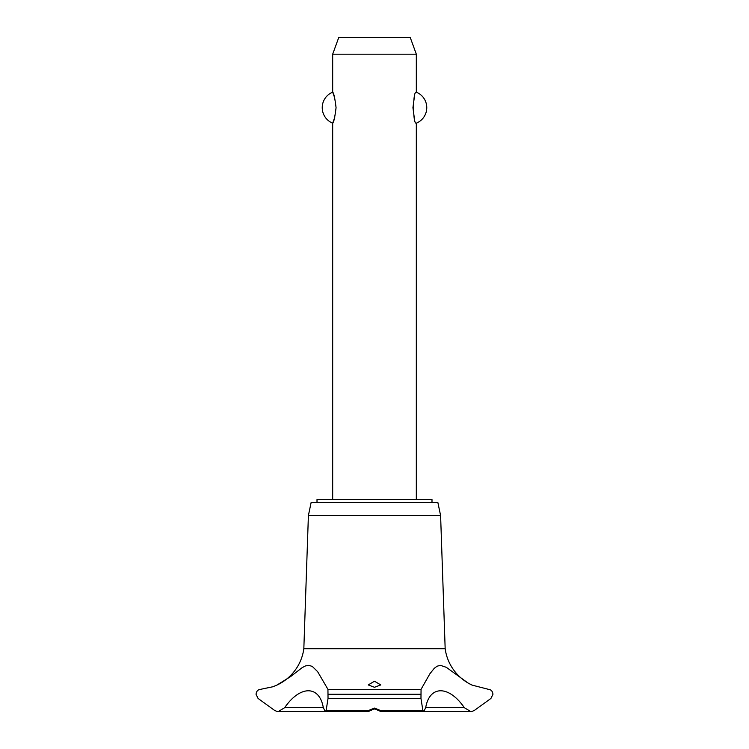 <?xml version="1.0" encoding="UTF-8"?>
<svg xmlns="http://www.w3.org/2000/svg" width="749" height="749" viewBox="0 0 749 749"><rect width="100%" height="100%" fill="white"/><g stroke="black" fill="none" stroke-linecap="round" stroke-linejoin="round"><path stroke-width="1.12" d="M431.995 502.457L431.995 499.536L317.005 499.536L317.005 502.457M416.322 499.536L416.322 123.173C412.69 124.699 412.69 90.638 416.322 92.164L416.322 54.181L332.678 54.181L332.678 92.164C333.745 92.857 334.878 98.025 336.067 107.669C334.878 117.312 333.745 122.48 332.678 123.173L332.678 499.536M334.784 98.119L332.678 92.164A16.731 16.731 0 0 0 332.678 123.173L334.784 117.219M414.216 98.119L412.933 107.669L414.216 117.219M416.322 92.164A16.731 16.731 0 0 1 416.322 123.173M332.678 54.181L338.773 37.45L410.227 37.45L416.322 54.181M277.364 684.886A46.99 46.99 0 0 0 303.832 648.728L308.401 515.527L311.144 502.457L437.856 502.457L440.599 515.527L445.168 648.728A46.99 46.99 0 0 0 472.151 685.129L488.479 689.333C491.11 689.595 492.608 691.243 492.964 694.267L490.932 698.433L474.473 710.361L472.151 711.381L470.672 711.55L464.305 707.646L425.694 707.646L423.747 711.55L422.848 710.361L420.966 698.433L421.06 689.333L429.87 673.8L434.27 668.314L437.079 666.217L440.356 665.327L446.32 667.322L468.106 683.069L472.151 685.129M327.94 689.333L328.034 698.433L326.152 710.361L325.253 711.55L323.306 707.646L284.695 707.646L278.328 711.55L276.849 711.381L274.527 710.361L258.068 698.433L256.036 694.267C256.392 691.243 257.89 689.595 260.53 689.333L272.842 686.767L276.849 685.129L290.397 676.731L302.147 667.659L305.339 665.973L308.757 665.327L312.277 666.413L317.604 671.628L327.94 689.333L421.06 689.333M278.328 711.55L325.019 711.494M464.305 707.646C448.857 685.148 429.561 685.176 425.694 707.646M472.001 711.419A6.694 6.694 0 0 1 470.662 711.55L423.981 711.494M374.5 708.077L380.108 710.361L380.773 711.466L374.5 708.76L368.311 711.55L368.892 710.361L374.5 708.077M374.5 681.225L380.773 684.932L374.5 687.282L368.227 684.932L374.5 681.225M323.306 707.646C319.43 685.148 300.124 685.176 284.695 707.646M278.319 711.55L278.319 711.55A6.694 6.694 0 0 1 277.233 711.466M303.832 648.728L445.168 648.728M376.073 709.041L372.927 709.041M308.401 515.527L440.599 515.527M328.081 694.351L420.919 694.351M328.081 694.267L420.919 694.267M380.108 710.361L422.848 710.361M328.034 698.433L420.966 698.433M326.152 710.361L368.892 710.361M380.689 711.55L423.747 711.55M368.311 711.55L325.253 711.55"/></g></svg>
